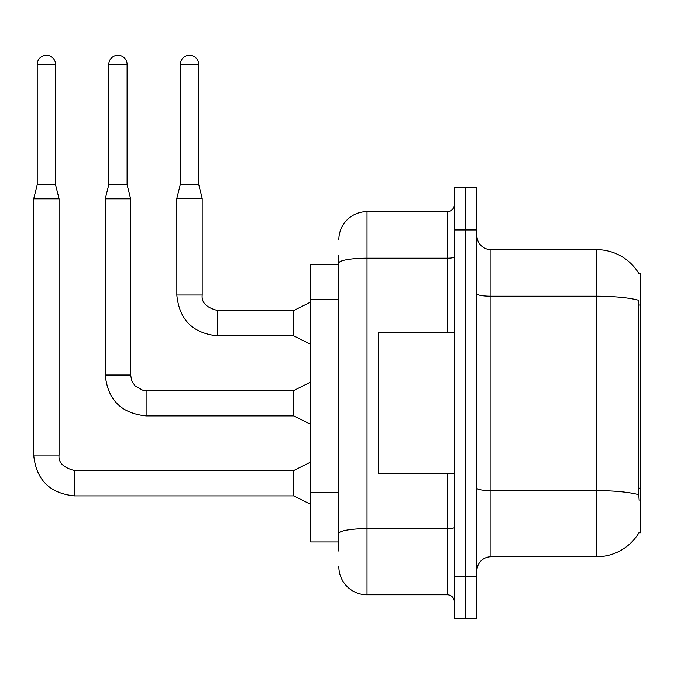 <?xml version="1.0" encoding="UTF-8"?>
<svg xmlns="http://www.w3.org/2000/svg" width="674" height="674" viewBox="0 0 674 674"><rect width="100%" height="100%" fill="white"/><g stroke="black" fill="none" stroke-linecap="round" stroke-linejoin="round"><path stroke-width="1.01" d="M639.019 273.779A49.303 49.303 0 0 0 596.633 249.658A49.303 49.303 0 0 1 639.019 273.779L640.3 273.61L640.3 532.814L638.918 532.814L639.163 532.393A49.303 49.303 0 0 1 596.633 556.766A49.303 49.303 0 0 0 638.918 532.814M338.828 264.452L310.655 264.452L310.655 541.972L338.828 541.972M476.889 570.853A14.087 14.087 0 0 1 490.975 556.766L596.633 556.766L596.633 249.658A49.303 49.303 0 0 1 638.918 273.61A49.303 49.303 0 0 0 596.633 249.658L490.975 249.658A14.087 14.087 0 0 1 476.889 235.571A14.087 14.087 0 0 0 490.975 249.658L490.975 556.766M465.616 576.481L465.616 618.749L476.889 618.749L476.889 576.481L465.616 576.481L465.616 618.749L454.343 618.749L454.343 576.481L465.616 576.481L465.616 229.935L465.616 576.481M454.343 576.481L454.343 187.675L465.616 187.675L465.616 229.935L465.616 187.675L476.889 187.675L476.889 576.481M639.163 500.411L638.261 488.17L638.455 300.25A49.303 8.56 180 0 0 596.633 296.223L490.975 296.223A14.087 2.443 0 0 1 476.889 293.78M338.828 551.13L338.828 255.294M338.828 239.801A28.173 28.173 0 0 1 367.01 211.619L367.01 594.797L447.3 594.797L447.3 473.645M367.01 211.619L447.3 211.619A7.043 7.043 0 0 0 454.343 204.576M454.343 601.84A7.043 7.043 0 0 0 447.3 594.797M367.01 594.797A28.173 28.173 0 0 1 338.828 566.623M198.662 184.297L180.346 184.297L180.346 64.409A9.158 9.158 0 0 1 189.504 55.251A9.158 9.158 0 0 1 198.662 64.409L198.662 184.297L202.183 198.383L202.183 295.018C201.332 302.533 206.497 307.698 217.677 310.512L217.677 310.537M310.655 344.321L293.754 335.871L293.754 310.512L310.655 302.062M293.754 335.871L217.677 335.871C192.899 333.419 179.276 319.805 176.824 295.018C179.276 319.805 192.899 333.419 217.677 335.871C192.899 333.419 179.276 319.805 176.824 295.018C179.276 319.805 192.899 333.419 217.677 335.871C192.899 333.419 179.276 319.805 176.824 295.018C179.276 319.805 192.899 333.419 217.677 335.871C192.899 333.419 179.276 319.805 176.824 295.018C179.276 319.805 192.899 333.419 217.677 335.871C192.899 333.419 179.276 319.805 176.824 295.018C179.276 319.805 192.899 333.419 217.677 335.871C192.899 333.419 179.276 319.805 176.824 295.018C179.276 319.805 192.899 333.419 217.677 335.871C192.899 333.419 179.276 319.805 176.824 295.018C179.276 319.805 192.899 333.419 217.677 335.871C192.899 333.419 179.276 319.805 176.824 295.018C179.276 319.805 192.899 333.419 217.677 335.871L217.677 310.512C206.497 307.698 201.332 302.533 202.183 295.018L176.849 295.018L176.824 198.383L202.183 198.383M454.343 332.771L378.274 332.771L378.274 473.645L454.343 473.645M55.538 184.718L37.222 184.718L37.222 64.409A9.158 9.158 0 0 1 46.38 55.251A9.158 9.158 0 0 1 55.538 64.409L55.538 184.718L59.059 198.805L59.059 455.051C58.208 462.566 63.373 467.731 74.553 470.545L74.553 470.57M310.655 504.354L293.754 495.904L293.754 470.545L310.655 462.094M293.754 495.904L74.553 495.904C49.766 493.452 36.152 479.837 33.7 455.051C36.152 479.837 49.766 493.452 74.553 495.904C49.766 493.452 36.152 479.837 33.7 455.051C36.152 479.837 49.766 493.452 74.553 495.904C49.766 493.452 36.152 479.837 33.7 455.051C36.152 479.837 49.766 493.452 74.553 495.904C49.766 493.452 36.152 479.837 33.7 455.051C36.152 479.837 49.766 493.452 74.553 495.904C49.766 493.452 36.152 479.837 33.7 455.051C36.152 479.837 49.766 493.452 74.553 495.904C49.766 493.452 36.152 479.837 33.7 455.051C36.152 479.837 49.766 493.452 74.553 495.904C49.766 493.452 36.152 479.837 33.7 455.051C36.152 479.837 49.766 493.452 74.553 495.904C49.766 493.452 36.152 479.837 33.7 455.051C36.152 479.837 49.766 493.452 74.553 495.904L74.553 470.545C63.373 467.731 58.208 462.566 59.059 455.051L33.7 455.051L33.7 198.805L59.059 198.805M127.1 184.718L108.784 184.718L108.784 64.409A9.158 9.158 0 0 1 117.942 55.251A9.158 9.158 0 0 1 127.1 64.409L127.1 184.718L130.621 198.805L130.621 375.039L131.851 381.08L135.162 385.991L142.492 390.103L146.115 390.532L146.115 415.892C121.328 413.44 107.714 399.825 105.262 375.039L105.262 198.805L130.621 198.805M310.655 424.342L293.754 415.892L293.754 390.532L310.655 382.082M640.3 488.17L638.261 488.17M640.3 305.036L638.261 305.036M338.828 299.374L310.655 299.374M338.828 492.374L310.655 492.374M638.615 494.699A49.303 8.56 180 0 0 596.633 490.63L490.975 490.63A14.087 2.443 0 0 1 476.889 488.178M476.889 229.935L454.343 229.935M454.343 527.439A7.043 1.222 0 0 1 447.3 528.66L367.01 528.66A28.173 4.895 180 0 0 338.828 533.555M338.828 263.079A28.173 4.895 180 0 1 367.01 258.184L447.3 258.184L447.3 211.619M447.3 332.771L447.3 258.184A7.043 1.222 0 0 0 454.343 256.963M180.346 64.409L198.662 64.409M37.222 64.409L55.538 64.409M293.754 415.892L146.115 415.892C121.328 413.44 107.714 399.825 105.262 375.039C107.714 399.825 121.328 413.44 146.115 415.892C121.328 413.44 107.714 399.825 105.262 375.039C107.714 399.825 121.328 413.44 146.115 415.892C121.328 413.44 107.714 399.825 105.262 375.039C107.714 399.825 121.328 413.44 146.115 415.892C121.328 413.44 107.714 399.825 105.262 375.039C107.714 399.825 121.328 413.44 146.115 415.892C121.328 413.44 107.714 399.825 105.262 375.039C107.714 399.825 121.328 413.44 146.115 415.892C121.328 413.44 107.714 399.825 105.262 375.039C107.714 399.825 121.328 413.44 146.115 415.892C121.328 413.44 107.714 399.825 105.262 375.039C107.714 399.825 121.328 413.44 146.115 415.892C121.328 413.44 107.714 399.825 105.262 375.039L130.621 375.039M108.784 64.409L127.1 64.409M59.059 455.051C58.208 462.566 63.373 467.731 74.553 470.545C63.373 467.731 58.208 462.566 59.059 455.051C58.208 462.566 63.373 467.731 74.553 470.545C63.373 467.731 58.208 462.566 59.059 455.051C58.208 462.566 63.373 467.731 74.553 470.545C63.373 467.731 58.208 462.566 59.059 455.051C58.208 462.566 63.373 467.731 74.553 470.545C63.373 467.731 58.208 462.566 59.059 455.051C58.208 462.566 63.373 467.731 74.553 470.545C63.373 467.731 58.208 462.566 59.059 455.051C58.208 462.566 63.373 467.731 74.553 470.545C63.373 467.731 58.208 462.566 59.059 455.051C58.208 462.566 63.373 467.731 74.553 470.545C63.373 467.731 58.208 462.566 59.059 455.051C58.208 462.566 63.373 467.731 74.553 470.545L293.754 470.545M202.183 295.018C201.332 302.533 206.497 307.698 217.677 310.512C206.497 307.698 201.332 302.533 202.183 295.018C201.332 302.533 206.497 307.698 217.677 310.512C206.497 307.698 201.332 302.533 202.183 295.018C201.332 302.533 206.497 307.698 217.677 310.512C206.497 307.698 201.332 302.533 202.183 295.018C201.332 302.533 206.497 307.698 217.677 310.512C206.497 307.698 201.332 302.533 202.183 295.018C201.332 302.533 206.497 307.698 217.677 310.512C206.497 307.698 201.332 302.533 202.183 295.018C201.332 302.533 206.497 307.698 217.677 310.512C206.497 307.698 201.332 302.533 202.183 295.018C201.332 302.533 206.497 307.698 217.677 310.512C206.497 307.698 201.332 302.533 202.183 295.018C201.332 302.533 206.497 307.698 217.677 310.512L293.754 310.512M176.824 295.018C179.276 319.805 192.899 333.419 217.677 335.871M180.346 184.297L176.824 198.383M33.7 455.051C36.152 479.837 49.766 493.452 74.553 495.904M37.222 184.718L33.7 198.805M293.754 390.532L146.115 390.532M108.784 184.718L105.262 198.805"/></g></svg>
